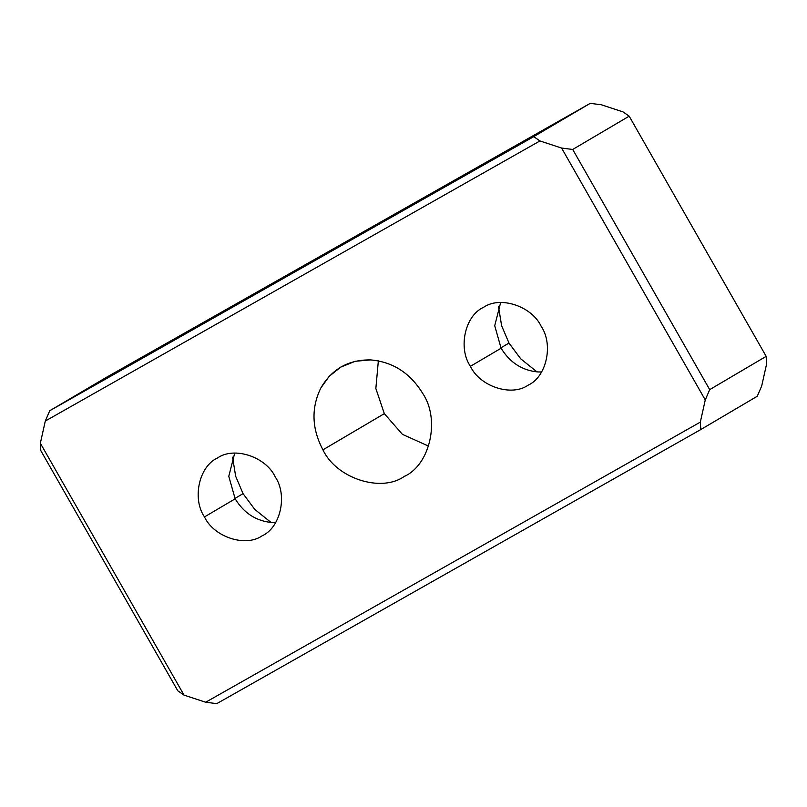 <?xml version="1.0" encoding="UTF-8"?>
<svg xmlns="http://www.w3.org/2000/svg" width="807" height="807" viewBox="0 0 807 807"><rect width="100%" height="100%" fill="white"/><g stroke="black" fill="none" stroke-linecap="round" stroke-linejoin="round"><path stroke-width="1.21" d="M262.063 535.848C245.55 547.499 213.885 537.089 204.474 516.924C191.895 498.544 199.127 466.103 217.618 457.932C234.121 446.281 265.796 456.691 275.207 476.856C287.786 495.236 280.554 527.677 262.063 535.848C280.554 527.677 287.786 495.236 275.207 476.856C265.796 456.691 234.121 446.281 217.618 457.932C199.127 466.103 191.895 498.544 204.474 516.924L235.16 498.827L228.774 476.301L234.716 453.12L228.774 476.301L235.16 498.827C244.017 513.252 256.323 521.161 272.09 522.553L275.651 522.573L272.09 522.553C256.323 521.161 244.017 513.252 235.16 498.827L204.474 516.924C213.885 537.089 245.55 547.499 262.063 535.848L262.608 535.525M217.618 457.932L217.063 458.255M234.938 498.433L243.048 493.652L235.664 476.251L232.567 457.176L235.664 476.251L243.048 493.652L254.78 509.419L271.061 522.482L254.78 509.419L243.048 493.652L234.938 498.433M528 385.242C511.487 396.903 479.822 386.492 470.41 366.317C457.831 347.938 465.064 315.507 483.554 307.336C500.058 295.685 531.732 306.095 541.144 326.26C553.723 344.639 546.49 377.081 528 385.242C546.49 377.081 553.723 344.639 541.144 326.26C531.732 306.095 500.058 295.685 483.554 307.336C465.064 315.507 457.831 347.938 470.41 366.317L501.097 348.231L494.721 325.705L500.653 302.514L494.721 325.705L501.097 348.231C509.953 362.646 522.27 370.554 538.027 371.956L541.588 371.977L538.027 371.956C522.27 370.554 509.953 362.646 501.097 348.231L470.41 366.317C479.822 386.492 511.487 396.903 528 385.242L528.545 384.929M536.998 371.886L520.717 358.822L508.985 343.056L500.875 347.837L508.985 343.056L520.717 358.822L536.998 371.886M404.136 476.513C380.864 492.936 336.216 478.258 322.941 449.832C311.805 428.739 311.078 408.181 320.752 388.147C331.828 369.021 348.453 359.609 370.615 359.912C392.827 361.879 410.188 373.026 422.666 393.352C440.4 419.267 430.202 464.993 404.136 476.513C430.202 464.993 440.4 419.267 422.666 393.352C410.188 373.026 392.827 361.879 370.615 359.912L355.272 361.274L340.705 367.124L329.155 376.365L320.752 388.147C311.078 408.181 311.805 428.739 322.941 449.832L384.334 413.648L375.85 388.52L378.352 360.84L375.85 388.52L384.334 413.648L402.411 434.348L428.648 446.16L402.411 434.348L384.334 413.648L322.941 449.832C336.216 478.258 380.864 492.936 404.136 476.513L404.912 476.059M539.933 140.943L533.73 136.645L49.731 410.743L45.293 421.052L539.933 140.943L561.591 148.054L705.268 399.949L700.325 422.122L205.674 702.241L184.026 695.12L40.35 443.235L45.293 421.052L49.731 410.743L106.201 377.454L49.731 410.743L533.73 136.645L590.21 103.367L106.201 377.454L590.21 103.367L601.326 104.759L622.974 111.88L629.178 116.168L572.708 149.456L561.591 148.054L572.708 149.456L709.696 389.63L705.268 399.949L709.696 389.63L572.708 149.456L629.178 116.168L766.176 356.351L709.696 389.63L766.176 356.351L629.178 116.168L622.974 111.88L601.326 104.759L590.21 103.367L533.73 136.645L539.933 140.943L45.293 421.052L40.35 443.235L40.824 450.649L40.35 443.235L184.026 695.12L177.822 690.832L184.026 695.12L205.674 702.241L216.79 703.633L205.674 702.241L700.325 422.122L700.799 429.546L700.325 422.122L705.268 399.949L561.591 148.054L539.933 140.943M40.824 450.649L177.822 690.832L40.824 450.649M766.65 363.765L761.707 385.948L766.65 363.765L766.176 356.351L766.65 363.765M498.504 306.579L501.601 325.655L508.985 343.056L501.601 325.655L498.504 306.579M216.79 703.633L700.799 429.546L757.269 396.257L761.707 385.948L757.269 396.257L700.799 429.546L216.79 703.633M483.554 307.336L483 307.659"/></g></svg>
